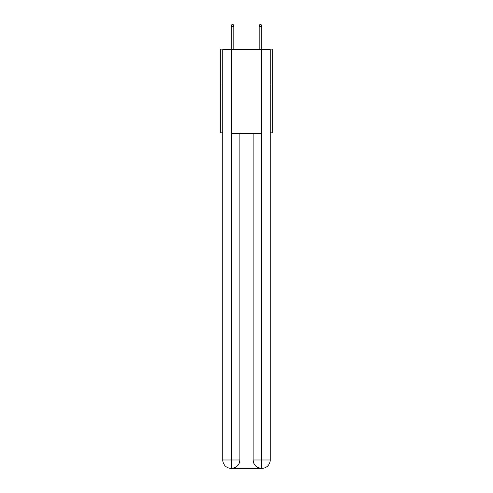 <?xml version="1.0" encoding="UTF-8"?>
<svg xmlns="http://www.w3.org/2000/svg" width="493" height="493" viewBox="0 0 493 493"><rect width="100%" height="100%" fill="white"/><g stroke="black" fill="none" stroke-linecap="round" stroke-linejoin="round"><path stroke-width="0.74" d="M222.781 83.976L220.691 83.976L220.691 49.097L272.309 49.097L272.309 132.808L270.219 132.808M220.691 83.976L220.691 132.808L222.781 132.808M272.309 83.976L270.219 83.976M231.155 468.35A8.369 8.369 0 0 1 222.781 459.981L239.875 459.981L239.875 133.504L239.875 459.981A8.369 8.369 0 0 1 231.5 468.35L231.155 468.35A8.369 8.369 0 0 1 222.781 459.981L222.781 49.793L231.365 49.793L231.365 133.504L261.635 133.504L261.635 49.793L231.365 49.793M261.635 49.793L270.219 49.793L270.219 459.981A8.369 8.369 0 0 1 261.845 468.35L261.5 468.35A8.369 8.369 0 0 1 253.125 459.981L253.125 133.504L253.125 459.981C253.556 464.911 256.342 467.703 261.5 468.35L231.5 468.35C236.677 467.808 239.469 465.016 239.875 459.981M253.125 459.981L261.635 459.981L261.703 468.35M231.365 133.504L231.365 468.35M233.805 49.097L233.805 26.462L231.291 26.462L231.291 49.097M231.291 26.462L231.852 24.65L233.244 24.65L233.805 26.462M259.195 26.462L259.756 24.65L261.148 24.65L261.709 26.462L259.195 26.462L259.195 49.097M261.709 26.462L261.709 49.097M261.635 133.504L261.635 459.981L270.219 459.981"/></g></svg>
